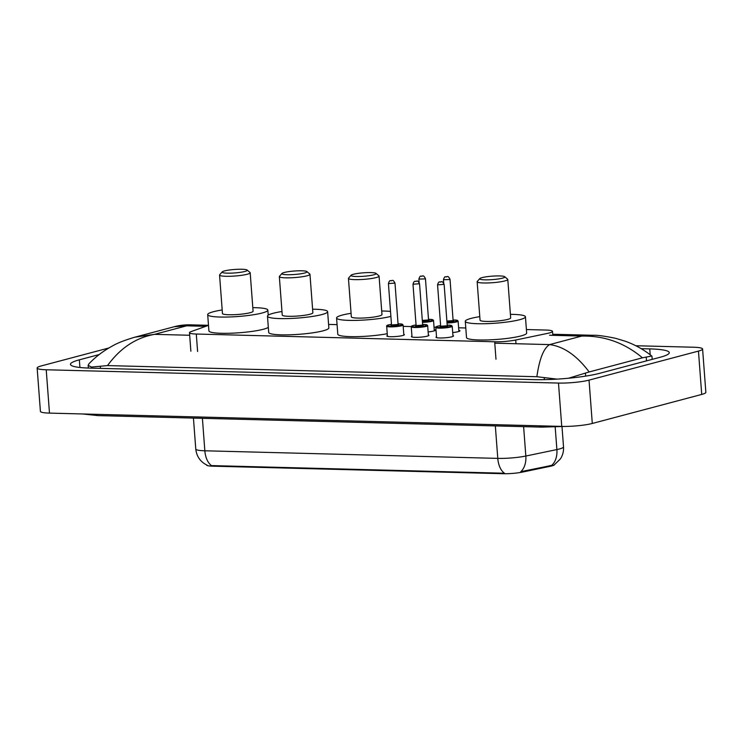 <?xml version="1.0" encoding="UTF-8"?>
<svg xmlns="http://www.w3.org/2000/svg" width="743" height="743" viewBox="0 0 743 743"><rect width="100%" height="100%" fill="white"/><g stroke="black" fill="none" stroke-linecap="round" stroke-linejoin="round"><path stroke-width="1.11" d="M403.783 334.304A8.777 1.207 175.7 0 1 404.359 334.684A8.777 1.207 175.7 0 1 402.706 335.52A8.777 1.207 175.7 0 1 392.963 336.69A8.777 1.207 175.7 0 1 386.862 335.994A8.777 1.207 175.7 0 1 387.382 335.539M428.358 334.944A8.777 1.207 175.7 0 1 428.934 335.316A8.777 1.207 175.7 0 1 427.281 336.161A8.777 1.207 175.7 0 1 417.538 337.322A8.777 1.207 175.7 0 1 411.436 336.635A8.777 1.207 175.7 0 1 411.947 336.17M452.924 335.576A8.777 1.207 175.7 0 1 453.509 335.957A8.777 1.207 175.7 0 1 451.846 336.802A8.777 1.207 175.7 0 1 442.104 337.963A8.777 1.207 175.7 0 1 436.002 337.276A8.777 1.207 175.7 0 1 436.522 336.811M434.228 329.613A9.334 1.282 175.7 0 1 435.379 330.133A9.334 1.282 175.7 0 1 433.624 331.034A9.334 1.282 175.7 0 1 428.126 331.935M458.803 330.254A9.334 1.282 175.7 0 1 459.954 330.774A9.334 1.282 175.7 0 1 458.19 331.666A9.334 1.282 175.7 0 1 452.701 332.576M208.495 325.341L191.118 331.592A16.448 2.257 -4.3 0 0 189.484 332.725A16.448 2.257 -4.3 0 0 196.291 334.034L494.671 341.78A16.448 2.257 -4.3 0 0 515.707 340.015L547.554 333.384A16.448 2.257 -4.3 0 0 549.421 332.948A16.448 2.257 -4.3 0 0 552.523 331.369A16.448 2.257 -4.3 0 0 545.715 330.05L526.397 329.548M206.563 464.923L206.563 464.988A14.804 2.034 -4.3 0 0 212.693 466.167L503.336 473.709A14.804 2.034 -4.3 0 0 522.273 472.121L550.145 466.316A14.804 2.034 -4.3 0 0 551.826 465.926A14.804 2.034 -4.3 0 0 554.603 464.616M465.787 327.979L458.617 327.793M435.853 327.199L434.042 327.152M411.278 326.567L403.189 326.353M337.081 324.635L328.592 324.422M635.794 345.736L693.516 347.232A21.937 3.018 175.7 0 1 702.59 348.987A21.937 3.018 175.7 0 1 698.457 351.095L589.032 380.128A21.937 3.018 175.7 0 1 558.485 383.063L46.224 369.773A21.937 3.018 175.7 0 1 37.15 368.026A21.937 3.018 175.7 0 1 41.283 365.918L108.868 347.984M702.59 348.987L705.85 392.323A21.937 3.018 175.7 0 1 701.717 394.431L592.292 423.464A21.937 3.018 175.7 0 1 561.745 426.398L49.484 413.108A21.937 3.018 175.7 0 1 40.41 411.353L37.15 368.026M99.144 354.569L79.352 359.826A47.162 6.483 -4.3 0 0 70.464 364.349A47.162 6.483 -4.3 0 0 89.977 368.11L533.938 379.627A47.162 6.483 -4.3 0 0 599.601 373.32L660.388 357.188A47.162 6.483 -4.3 0 0 669.276 352.665A47.162 6.483 -4.3 0 0 649.763 348.894L641.172 348.671M557.027 379.125L536.864 376.72C539.399 358.971 543.635 348.263 549.579 344.603C563.603 346.387 576.791 355.507 589.162 371.955L568.544 378.233M536.864 376.72L107.531 365.584L91.473 367.051L88.138 365.38L88.9 363.847C95.494 356.881 103.277 350.956 112.239 346.08C116.995 343.22 124.527 340.257 134.845 337.192L154.525 334.35C135.904 337.684 120.236 348.096 107.531 365.584M592.988 335.288C597.121 335.056 604.7 336.068 615.715 338.344L625.104 341.176C634.838 344.613 643.717 349.563 651.741 356.018L642.444 357.82C624.668 342.857 604.421 335.613 581.713 336.077L592.979 335.288L552.746 334.248M589.162 371.955L642.444 357.82M208.495 325.313L190.217 324.84L186.66 325.824L174.373 326.706L134.845 337.192M212.693 466.167L212.656 465.629L211.551 465.629A19.197 11.284 -88.5 0 1 204.845 450.787L497.782 458.385A21.937 3.018 -4.3 0 0 525.83 456.035A19.197 13.114 78.2 0 1 520.759 471.684L552.941 465.146M212.656 465.629L504.488 473.235A19.197 11.284 91.5 0 1 497.782 458.385L495.34 425.925M482.068 277.622A12.612 1.737 175.7 0 1 495.228 275.978A12.612 1.737 175.7 0 1 504.701 276.712A12.612 1.737 175.7 0 1 502.472 278.151A12.612 1.737 175.7 0 1 487.64 279.842A12.612 1.737 175.7 0 1 479.792 278.579A12.612 1.737 175.7 0 1 482.068 277.622M504.701 276.712L507.608 279.164A15.352 2.108 175.7 0 1 507.785 279.442A15.352 2.108 175.7 0 1 504.887 280.919A15.352 2.108 175.7 0 1 487.835 282.953A15.352 2.108 175.7 0 1 477.155 281.746A15.352 2.108 175.7 0 1 477.285 281.439L479.792 278.579M477.155 281.746L480.052 320.205A15.352 2.108 -4.3 0 0 490.733 321.413A15.352 2.108 -4.3 0 0 507.785 319.379A15.352 2.108 -4.3 0 0 510.673 317.902L507.785 279.442M510.404 314.345A30.166 4.142 175.7 0 1 525.44 316.787A30.166 4.142 175.7 0 1 519.756 319.685A30.166 4.142 175.7 0 1 486.266 323.688A30.166 4.142 175.7 0 1 465.285 321.31A30.166 4.142 175.7 0 1 470.969 318.422A30.166 4.142 175.7 0 1 479.783 316.648M525.44 316.787L526.657 333.04A30.166 4.142 175.7 0 1 520.982 335.938A30.166 4.142 175.7 0 1 487.482 339.932A30.166 4.142 175.7 0 1 466.511 337.563L465.285 321.31M353.362 274.278A12.612 1.737 175.7 0 1 366.522 272.635A12.612 1.737 175.7 0 1 375.995 273.368A12.612 1.737 175.7 0 1 373.757 274.808A12.612 1.737 175.7 0 1 358.925 276.507A12.612 1.737 175.7 0 1 351.086 275.244A12.612 1.737 175.7 0 1 353.362 274.278M375.995 273.368L378.902 275.82A15.352 2.108 175.7 0 1 379.069 276.099A15.352 2.108 175.7 0 1 376.181 277.576A15.352 2.108 175.7 0 1 359.129 279.609A15.352 2.108 175.7 0 1 348.448 278.402A15.352 2.108 175.7 0 1 348.578 278.105L351.086 275.244M348.448 278.402L351.337 316.862A15.352 2.108 -4.3 0 0 362.017 318.069A15.352 2.108 -4.3 0 0 379.069 316.035A15.352 2.108 -4.3 0 0 381.967 314.558L379.069 276.099M390.892 316.388A30.166 4.142 175.7 0 1 357.429 320.354A30.166 4.142 175.7 0 1 336.579 317.976A30.166 4.142 175.7 0 1 342.263 315.078A30.166 4.142 175.7 0 1 351.077 313.305M381.698 311.001A30.166 4.142 175.7 0 1 390.512 311.419M387.242 333.718A30.166 4.142 175.7 0 1 355.321 336.663A30.166 4.142 175.7 0 1 337.796 334.22L336.579 317.976M284.253 272.486A12.612 1.737 175.7 0 1 297.423 270.842A12.612 1.737 175.7 0 1 306.896 271.576A12.612 1.737 175.7 0 1 304.658 273.015A12.612 1.737 175.7 0 1 289.826 274.715A12.612 1.737 175.7 0 1 281.987 273.452A12.612 1.737 175.7 0 1 284.253 272.486M306.896 271.576L309.803 274.028A15.352 2.108 175.7 0 1 309.97 274.306A15.352 2.108 175.7 0 1 307.082 275.783A15.352 2.108 175.7 0 1 290.03 277.817A15.352 2.108 175.7 0 1 279.349 276.61A15.352 2.108 175.7 0 1 279.479 276.312L281.987 273.452M279.349 276.61L282.238 315.069A15.352 2.108 -4.3 0 0 292.918 316.277A15.352 2.108 -4.3 0 0 309.97 314.243A15.352 2.108 -4.3 0 0 312.868 312.766L309.97 274.306M312.599 309.209A30.166 4.142 175.7 0 1 327.626 311.661A30.166 4.142 175.7 0 1 321.951 314.549A30.166 4.142 175.7 0 1 288.451 318.552A30.166 4.142 175.7 0 1 267.48 316.184A30.166 4.142 175.7 0 1 273.164 313.286A30.166 4.142 175.7 0 1 281.978 311.512M327.626 311.661L328.852 327.904A30.166 4.142 175.7 0 1 323.168 330.802A30.166 4.142 175.7 0 1 289.677 334.805A30.166 4.142 175.7 0 1 268.697 332.427L267.48 316.184M224.47 270.935A12.612 1.737 175.7 0 1 237.63 269.291A12.612 1.737 175.7 0 1 247.113 270.025A12.612 1.737 175.7 0 1 244.874 271.464A12.612 1.737 175.7 0 1 230.042 273.164A12.612 1.737 175.7 0 1 222.194 271.901A12.612 1.737 175.7 0 1 224.47 270.935M247.113 270.025L250.019 272.477A15.352 2.108 175.7 0 1 250.187 272.755A15.352 2.108 175.7 0 1 247.298 274.232A15.352 2.108 175.7 0 1 230.246 276.266A15.352 2.108 175.7 0 1 219.566 275.059A15.352 2.108 175.7 0 1 219.687 274.761L222.194 271.901M219.566 275.059L222.454 313.518A15.352 2.108 -4.3 0 0 233.135 314.726A15.352 2.108 -4.3 0 0 250.187 312.692A15.352 2.108 -4.3 0 0 253.075 311.215L250.187 272.755M252.815 307.658A30.166 4.142 175.7 0 1 267.842 310.11A30.166 4.142 175.7 0 1 262.158 312.998A30.166 4.142 175.7 0 1 228.668 317.001A30.166 4.142 175.7 0 1 207.687 314.633A30.166 4.142 175.7 0 1 213.371 311.735A30.166 4.142 175.7 0 1 222.185 309.961M268.316 327.375A30.166 4.142 175.7 0 1 263.384 329.251A30.166 4.142 175.7 0 1 229.893 333.254A30.166 4.142 175.7 0 1 208.913 330.876L207.687 314.633M550.145 466.316L550.08 465.536M503.336 473.709L503.299 473.17M522.273 472.121L522.208 471.331M515.986 343.73L515.707 340.015M495.98 359.222L494.671 341.78M197.601 351.476L196.291 334.034M539.223 425.813A8.777 5.155 91.5 0 0 541.842 427.123L565.572 426.417M95.262 414.297A8.777 5.155 91.5 0 0 97.881 415.606L541.842 427.123M494.773 343.173L549.579 344.603L581.713 336.077L549.597 335.242M189.669 335.26L154.525 334.35L186.66 325.824L205.774 326.326M46.224 369.773L49.484 413.108M558.485 383.063L561.745 426.398M589.032 380.128L592.292 423.464M698.457 351.095L701.717 394.431M650.209 354.801L649.763 348.894M79.928 367.497L79.352 359.826M585.642 376.116L585.438 373.441M544.378 379.645L544.238 377.778M100.435 368.379L100.277 366.262M646.503 360.875L646.234 357.309M523.62 426.658L525.83 456.035L556.888 449.571A21.937 3.018 -4.3 0 0 559.377 448.986A21.937 3.018 -4.3 0 0 563.519 446.887L561.996 426.668M551.761 465.276A19.197 13.114 78.2 0 0 556.888 449.571L555.188 427.011M207.111 465.183C200.406 461.905 196.626 456.527 195.771 449.032A21.937 3.018 -4.3 0 0 204.845 450.787L202.402 418.318M458.895 331.462L458.115 321.106A8.229 1.133 175.7 0 1 456.564 321.895A8.229 1.133 175.7 0 1 447.026 323.001M446.98 322.378A7.681 1.059 -4.3 0 0 456.081 321.338A7.681 1.059 -4.3 0 0 453.081 319.982M453.239 320.679A3.836 0.529 175.7 0 1 452.97 321.264A3.836 0.529 175.7 0 1 446.933 321.738M446.887 321.06L452.747 320.632M449.394 279.544L443.45 279.721C444.175 277.399 444.881 276.433 445.586 276.814C447.323 277.501 447.397 274.446 450.017 279.229L449.394 279.544M446.088 276.749L446.97 276.777L446.088 276.749M434.321 330.821L433.541 320.465A8.229 1.133 175.7 0 1 431.989 321.255A8.229 1.133 175.7 0 1 422.461 322.36M422.414 321.738A7.681 1.059 -4.3 0 0 431.507 320.707A7.681 1.059 -4.3 0 0 428.507 319.341L432.76 319.685L433.541 320.465M428.665 320.047A3.836 0.529 175.7 0 1 428.405 320.623A3.836 0.529 175.7 0 1 422.368 321.097M422.312 320.419L428.172 319.992M424.82 278.904L418.885 279.08C419.6 276.758 420.315 275.792 421.012 276.173C422.748 276.87 422.832 273.814 425.442 278.588L424.82 278.904M421.513 276.117L422.405 276.136L421.513 276.117M435.816 327.477C435.528 327.041 436.141 326.604 437.673 326.177L440.627 325.61A7.681 1.059 -4.3 0 0 437.776 326.158A7.681 1.059 -4.3 0 0 439.503 327.514A7.681 1.059 -4.3 0 0 450.193 326.483A7.681 1.059 -4.3 0 0 447.193 325.128L451.438 325.471L452.227 326.251A8.229 1.133 175.7 0 1 450.676 327.041A8.229 1.133 175.7 0 1 441.537 328.127A8.229 1.133 175.7 0 1 435.816 327.477L436.587 337.647M447.351 325.824A3.836 0.529 175.7 0 1 447.082 326.4A3.836 0.529 175.7 0 1 441.983 326.92A3.836 0.529 175.7 0 1 440.571 326.335M440.98 326.233L446.859 325.778M437.562 284.857C438.184 282.674 438.899 281.708 439.698 281.95C441.435 282.646 441.509 279.591 444.128 284.365L437.562 284.857L440.655 326.028M441.082 281.913L440.2 281.894L441.082 281.913M422.618 324.477L426.872 324.83L427.652 325.61A8.229 1.133 175.7 0 1 426.101 326.4A8.229 1.133 175.7 0 1 416.972 327.487A8.229 1.133 175.7 0 1 411.25 326.846L412.012 337.016M416.061 324.979A7.681 1.059 -4.3 0 0 413.201 325.527A7.681 1.059 -4.3 0 0 414.928 326.874A7.681 1.059 -4.3 0 0 425.618 325.843A7.681 1.059 -4.3 0 0 422.618 324.487M422.776 325.183A3.836 0.529 175.7 0 1 422.516 325.768A3.836 0.529 175.7 0 1 417.408 326.279A3.836 0.529 175.7 0 1 416.006 325.694M416.405 325.592L422.284 325.137M412.997 284.225C413.619 282.043 414.334 281.068 415.123 281.318C416.86 282.006 416.944 278.95 419.554 283.733L412.997 284.225L416.089 325.388M416.517 281.281L415.625 281.253L416.517 281.281M391.487 324.347A7.681 1.059 -4.3 0 0 388.626 324.886A7.681 1.059 -4.3 0 0 390.363 326.233A7.681 1.059 -4.3 0 0 401.044 325.211A7.681 1.059 -4.3 0 0 398.044 323.846L402.297 324.189L403.087 324.97A8.229 1.133 175.7 0 1 401.536 325.759A8.229 1.133 175.7 0 1 392.397 326.855A8.229 1.133 175.7 0 1 386.676 326.205L387.437 336.375M398.211 324.552A3.836 0.529 175.7 0 1 397.942 325.128A3.836 0.529 175.7 0 1 392.843 325.648A3.836 0.529 175.7 0 1 391.431 325.053M391.83 324.951L397.719 324.496M388.422 283.585C389.044 281.402 389.759 280.427 390.558 280.678C392.285 281.374 392.369 278.319 394.988 283.092L388.422 283.585L391.515 324.756M391.942 280.64L391.059 280.622L391.942 280.64M552.82 335.325L552.523 331.369M190.877 351.244L189.484 332.725M82.742 413.972L97.881 415.606M88.343 368.064L88.138 365.38M652.187 359.361L651.955 356.324M174.345 326.706C176.936 325.871 184.19 324.626 190.217 324.84L190.217 324.84M554.399 464.737L560.398 458.914C562.767 455.245 563.798 451.242 563.519 446.887M195.771 449.032L193.44 418.086M443.45 279.721L443.71 283.102M450.017 279.229L453.109 320.391M458.115 321.106L457.326 320.326L453.081 319.973M418.885 279.08L419.136 282.461M425.442 278.588L428.535 319.759M444.128 284.365L447.221 325.536M452.227 326.251L452.989 336.412M416.052 324.97L413.099 325.536C411.576 325.963 410.953 326.4 411.25 326.846M419.554 283.733L422.646 324.895M427.652 325.61L428.414 335.78M391.487 324.338L388.533 324.895C387.001 325.323 386.379 325.759 386.676 326.205M394.988 283.092L398.081 324.254M403.087 324.97L403.848 335.139M267.842 310.11L268.223 315.162"/></g></svg>
